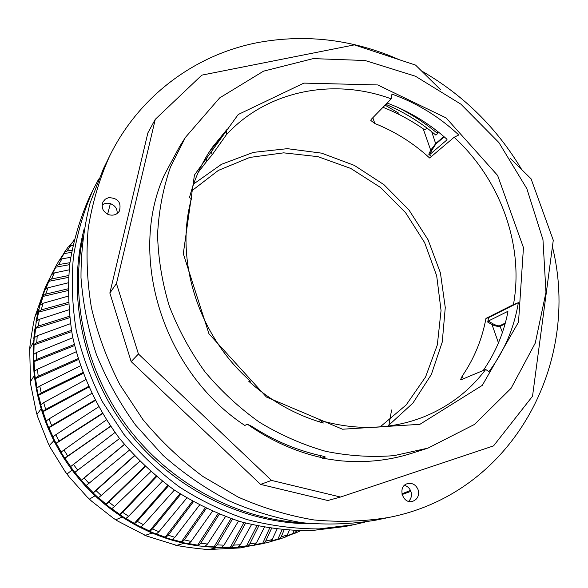 <?xml version="1.0" encoding="UTF-8"?>
<svg xmlns="http://www.w3.org/2000/svg" width="588" height="588" viewBox="0 0 588 588"><rect width="100%" height="100%" fill="white"/><g stroke="black" fill="none" stroke-linecap="round" stroke-linejoin="round"><path stroke-width="0.88" d="M185.382 137.43L170.447 167.11C163.052 188.557 158.76 211.085 157.562 234.693C158.231 258.588 162.134 282.365 169.27 306.017C178.215 329.229 190.034 351.065 204.734 371.52C220.89 390.851 239.088 407.734 259.345 422.177C280.476 434.98 302.526 444.675 325.509 451.275C348.669 455.994 371.557 457.442 394.166 455.619L427.968 448.122L474.567 424.396L511.082 388.293L535.271 343.061L545.973 292.302L542.967 239.661L526.841 188.652L498.881 142.531L460.941 104.201L415.385 76.19L365.067 60.513L313.25 58.609L263.52 71.163L219.669 97.895L185.382 137.43L179.413 146.927L164.39 174.857C127.42 255.721 162.656 371.182 244.836 425.484L247.203 424.198L251.737 426.285C274.221 440.941 298.02 450.908 323.135 456.2L325.377 457.023L322.4 458.221L322.246 457.765C295.668 451.856 270.7 440.662 247.327 424.168M518.366 302.68C514.052 328.288 504.239 351.279 488.929 371.66L485.688 369.455L461.168 379.723L460.529 379.708L462.271 375.989C474.171 358.621 482.064 339.423 485.96 318.409L513.456 304.577L518.366 302.68L488.555 317.645L485.96 318.409M318.373 421.537L320.607 420.508L323.349 423.029C295.867 415.106 270.98 401.156 248.695 381.186L250.466 381.178C198.171 335.572 174.43 259.764 191.468 198.59L189.454 197.744C194.246 179.164 201.89 162.339 212.386 147.265L226.703 129.764L226.461 134.63L212.18 154.784L210.622 150.006M226.703 129.764L220.551 138.533L209.806 151.087M505.298 323.084L499.822 325.715C498.308 326.112 495.949 325.429 492.737 323.672L492.024 324.591C495.699 326.208 498.44 326.752 500.241 326.23L505.07 323.922M426.638 448.548L411.504 453.385C388.242 460.779 363.803 463.182 338.196 460.573L322.4 458.221M83.996 229.533C66.789 295.22 82.893 372.719 127.978 431.041C173.239 489.231 244.285 524.121 312.191 523.805M398.885 113.263L385.089 105.142M98.696 179.053L93.521 188.917C83.988 210.298 77.293 232.921 73.419 256.802C71.273 281.13 72.214 305.716 76.256 330.552C82.063 355.226 90.831 379.04 102.562 402.008L123.833 434.253C140.392 454.171 158.981 471.782 179.597 487.077C201.103 500.844 223.668 511.7 247.283 519.645C271.193 525.841 295.103 528.928 319.012 528.913L353.895 524.694L364.744 522.144M483.226 370.484C495.412 352.881 503.629 333.411 507.885 312.074L507.9 311.596M492.737 323.672L488.283 321.048L487.724 322.062L488.555 317.645M488.283 321.048L507.635 311.442M447.042 139.694L446.652 138.981C428.858 123.193 409.027 111.22 387.154 103.069M443.837 136.519L435.833 143.435L430.717 150.205L431.783 150.337L435.811 144.045L444.19 136.82M431.342 156.555L428.792 154.247L429.784 154.526L431.783 150.337M374.828 123.517L370.83 120.481L371.109 119.489L391.211 98.858L391.961 94.117C416.811 102.973 439.089 116.593 458.787 134.975L454.12 137.276L429.637 157.996C413.313 143.068 395.048 131.572 374.835 123.509L372.829 117.718M382.994 107.288C397.143 112.881 410.542 120.055 423.198 128.809C424.734 129.874 425.962 129.603 426.881 127.993M385.875 104.326C403.941 112.051 420.611 122.319 435.877 135.13L437.641 133.586L437.215 131.102M205.8 157.577L206.932 161.046L198.288 172.262M320.96 457.471L319.887 455.487M380.083 426.954L406.168 404.941L425.558 376.996L437.332 344.891L441.051 310.53L436.693 275.823L424.624 242.616L405.558 212.65L380.517 187.476L350.793 168.455L317.924 156.651L283.629 152.843L249.79 157.437L218.354 170.41L191.254 191.24M446.946 139.893L429.784 154.526M206.932 161.053L212.18 154.784M250.466 381.178L249.437 381.855M391.211 98.858C333.764 77.638 267.371 90.324 226.461 134.63M513.456 304.577C524.268 245.306 500.307 179.406 454.12 137.276M320.607 420.508C353.065 429.747 384.214 429.688 414.077 420.339L421.618 417.715C447.843 407.491 469.202 391.402 485.688 369.455M387.771 426.153L412.916 403.096L431.342 374.49L442.257 342.04L445.27 307.568L440.419 272.898L428.064 239.786L408.91 209.879L383.927 184.654L354.344 165.397L321.607 153.152L287.356 148.668L253.369 152.373L221.5 164.295L193.606 184.007M93.521 188.917L89.538 197.031C80.159 218.06 73.566 240.308 69.752 263.769C67.627 287.664 68.539 311.809 72.486 336.182C80.541 372.542 96.439 407.322 119.114 437.92C135.35 457.442 153.586 474.707 173.813 489.701C194.915 503.196 217.068 513.838 240.257 521.622C263.74 527.693 287.231 530.714 310.736 530.685L345.046 526.532L353.895 524.694M419.876 424.323L482.307 385.346L518.528 322.077L523.452 247.607L497.632 175.474L446.16 117.945L377.716 84.937L303.886 83.114L238.221 114.506L194.437 175.04L183.302 253.678L208.953 333.764L266.43 397.032L342.517 429.225L419.876 424.323M440.743 89.883L415.576 65.099L354.366 44.886L201.809 75.139L155.276 119.327L116.461 283.534L138.437 353.998L271.524 480.411L340.518 497.036L493.553 445.88L532.53 396.231L553.279 240.242L531.074 178.826L510.024 158.099M437.641 133.586C425.175 123.105 411.718 114.3 397.29 107.163M408.587 501.344C411.321 498.646 412.085 495.324 410.887 491.362L402.067 494.537M418.046 489.584C419.479 495.537 417.59 499.484 412.372 501.424C402.449 504.173 397.378 486.504 407.249 483.689L407.734 483.549C412.46 482.77 415.892 484.784 418.046 489.584M410.887 491.362C409.652 488.202 407.506 486.202 404.456 485.365M107.633 214.208L110.368 203.624C107.273 202.772 104.51 203.25 102.077 205.058M117.203 213.495C117.35 208.733 115.072 205.447 110.368 203.624M109.412 214.863C103.054 212.239 100.916 207.902 102.996 201.868L105.296 199.17L108.589 197.656C117.96 197.95 121.569 202.412 119.415 211.033C117.108 214.48 113.778 215.759 109.412 214.863M155.276 119.327L147.875 132.895L109.853 293.044L131.161 361.591L260.58 484.394L327.803 500.513L340.518 497.036M116.461 283.534L109.853 293.044M138.437 353.998L131.161 361.591M271.524 480.411L260.58 484.394M552.411 246.754C581.304 362.789 513.243 492.817 389.462 517.322C364.883 521.475 339.717 522.35 313.963 519.946C288.171 515.625 262.909 508.003 238.177 497.095L202.904 476.486C180.729 459.97 160.715 440.978 142.862 419.501L119.915 384.743C107.237 360.01 97.748 334.381 91.441 307.869C87.031 281.196 85.944 254.832 88.178 228.776C92.265 203.242 99.372 179.083 109.515 156.312C139.312 95.293 196.105 54.162 258.786 42.387C306.848 33.832 353.711 39.616 399.37 59.748M421.39 70.832C463.329 94.888 496.786 127.824 521.754 169.653M401.913 493.854L410.49 490.399M109.515 156.312L103.429 168.719L90.155 202.809C83.959 226.939 80.909 251.907 80.997 277.705C82.945 303.68 88.112 329.368 96.498 354.762C106.671 379.657 119.702 403.111 135.607 425.124L162.788 455.149C183.022 473.061 204.881 488.202 228.364 500.55C252.458 511.148 277.08 518.543 302.225 522.732C327.347 525.055 351.918 524.187 375.93 520.13L389.462 517.322M82.746 237.949C69.678 301.578 86.789 374.321 129.617 429.769C172.659 485.056 238.853 519.741 303.731 522.923M119.562 438.494L77.726 470.15L73.449 464.424L114.998 432.459M74.794 472.385L74.206 472.84L72.059 470.025L69.965 467.166L70.538 466.703L74.794 472.385L77.726 470.15M73.449 464.424L70.538 466.703M129.309 450.224L88.928 483.343L84.165 478.015L124.384 444.484M119.57 438.508L74.206 472.84L80.681 480.749L81.284 480.322L86.01 485.615L85.4 486.026L80.681 480.749L124.311 444.396M84.165 478.015L81.284 480.322M86.01 485.615L88.928 483.343M139.731 461.308L101.217 495.493L96.013 490.605L134.49 455.898M85.4 486.026L92.529 493.325L93.161 492.935L98.336 497.786L97.681 498.161L92.529 493.325L134.292 455.693M96.013 490.605L93.161 492.935M98.336 497.786L101.217 495.493M150.763 471.679L114.491 506.488L108.898 502.093L145.243 466.644M97.681 498.161L105.406 504.798L106.083 504.445L111.639 508.811L110.941 509.157L105.406 504.798L144.913 466.335M108.898 502.093L106.083 504.445M111.639 508.811L114.491 506.488M162.339 481.285L128.625 516.249L122.686 512.369L156.584 476.655M110.941 509.157L119.195 515.066L119.908 514.743L125.803 518.587L125.075 518.903L119.195 515.066L156.107 476.258M122.686 512.369L119.908 514.743M125.803 518.587L128.625 516.249M174.364 490.083L143.487 524.68L137.269 521.358L168.425 485.879M125.075 518.903L133.77 524.04L134.527 523.746L140.708 527.039L139.929 527.326L133.77 524.04L167.8 485.416M137.269 521.358L134.527 523.746M140.708 527.039L143.487 524.68M186.778 498.043L158.951 531.721L152.498 528.98L180.707 494.28M139.929 527.326L148.999 531.655L149.808 531.383L156.21 534.095L155.394 534.36L148.999 531.655L179.913 493.773M152.498 528.98L149.808 531.383M156.21 534.095L158.951 531.721M199.479 505.136L174.871 537.322L168.249 535.183L193.334 501.829M155.394 534.36L164.75 537.836L165.596 537.586L172.181 539.703L171.314 539.953L164.75 537.836L192.372 501.292M168.249 535.183L165.596 537.586M172.181 539.703L174.871 537.322M212.393 511.34L191.107 541.438L184.375 539.916L206.219 508.495M171.314 539.953L180.876 542.562L181.766 542.32L188.461 543.827L187.55 544.062L180.876 542.562L205.094 507.951M184.375 539.916L181.766 542.32M188.461 543.827L191.107 541.438M225.424 516.661L207.527 544.062L200.729 543.158L219.28 514.265M187.55 544.062L197.23 545.789L204.918 546.45L197.23 545.789L217.994 513.736M200.729 543.158L198.171 545.561M204.918 546.45L207.527 544.062M238.485 521.093L223.969 545.172L217.185 544.892L232.429 519.145M203.963 546.678L221.411 547.553L213.687 547.509L230.974 518.653M217.185 544.892L214.671 547.288M221.411 547.553L223.969 545.172M251.488 524.65L240.308 544.775L233.583 545.12L245.571 523.136M220.412 547.773L237.802 547.156L230.084 547.722L243.961 522.688M233.583 545.12L231.113 547.501M237.802 547.156L240.308 544.775M264.35 527.362L256.412 542.9L249.797 543.856L258.617 526.253M236.751 547.377L253.95 545.267L246.306 546.443L256.86 525.878M249.797 543.856L247.379 546.223M253.95 545.267L256.412 542.9M276.977 529.266L272.141 539.578L265.695 541.122L271.487 528.531M252.862 545.495L262.204 543.702L262.792 543.121L269.583 528.245M260.102 544.15L263.321 543.474M265.695 541.122L263.343 543.466L269.833 541.908L272.141 539.578M263.38 543.459L269.826 541.908M289.289 530.405L287.378 534.852L281.152 536.969L284.077 530.009M277.72 539.527L270.34 541.702L277.72 539.527L282.056 529.825M277.698 539.534L279.043 539.24L281.152 536.969M285.305 537.109L287.378 534.852M297.624 530.773L296.043 531.449L296.315 530.736M292.567 534.007L294.184 530.655M292.626 533.992L294.169 533.625L296.043 531.449M391.586 409.983L388.881 425.367M73.206 240.984L74.264 239.243M71.861 250.334L67.003 250.988L70.795 245.637L72.861 245.343M70.795 245.637L68.157 246.997L64.342 252.377M63.673 253.685L64.335 252.392L67.003 250.988M69.884 262.696L58.653 264.578L61.953 258.86L70.656 257.331M61.953 258.86L59.167 260.433M55.294 267.305L55.845 266.188L58.653 264.578M68.598 275.544L51.531 278.999L54.317 272.942L69.075 269.848M48.65 280.733L51.421 274.721L48.65 280.733L51.531 278.999M54.317 272.942L51.421 274.721M68.061 288.818L45.724 294.132L47.959 287.797L68.208 282.813M42.814 295.911L45.041 289.619L42.814 295.911L45.724 294.132M47.959 287.797L45.041 289.619M68.318 302.423L41.3 309.869L42.953 303.298L68.098 296.168M38.36 311.684L40.013 305.165L38.36 311.684L41.3 309.869M42.953 303.298L40.013 305.165M69.421 316.293L38.294 326.075L39.359 319.328L68.803 309.817M35.339 327.942L36.397 321.239L35.339 327.942L38.294 326.075M39.359 319.328L36.397 321.239M71.398 330.331L36.765 342.628L37.213 335.755L70.354 323.701M33.795 344.539L33.34 345.362L33.531 341.951L34.244 337.71L33.795 344.539L36.765 342.628M37.213 335.755L34.244 337.71M74.279 344.465L36.728 359.386L36.559 352.447L72.794 337.718M33.751 361.333L33.295 362.112L33.126 355.24L33.582 354.446L33.751 361.333L36.728 359.386M36.559 352.447L33.582 354.446M78.079 358.592L38.213 376.195L37.419 369.257L76.131 351.786M35.221 378.194L34.758 378.922L34.339 375.482L33.979 372.042L34.435 371.293L35.221 378.194L38.213 376.195M37.419 369.257L34.435 371.293M82.798 372.638L41.197 392.924L39.786 386.037L80.387 365.824M38.205 394.967L37.735 395.643L36.338 388.822L36.801 388.117L38.205 394.967L41.197 392.924M39.786 386.037L36.801 388.117M88.42 386.507L45.688 409.417L43.652 402.64L85.554 379.745M42.696 411.497L42.211 412.129L41.175 408.785L40.197 405.419L40.675 404.772L42.696 411.497L45.688 409.417M43.652 402.64L40.675 404.772M94.94 400.105L51.634 425.528L49.002 418.928L91.618 393.453M48.65 427.652L48.142 428.24L45.541 421.699L46.033 421.096L48.65 427.652L51.634 425.528M49.002 418.928L46.033 421.096M102.327 413.364L58.998 441.11L55.787 434.745L98.571 406.859M56.029 443.279L55.5 443.815L53.883 440.677L52.325 437.516L52.839 436.957L56.029 443.279L58.998 441.11M55.787 434.745L52.839 436.957M110.551 426.182L67.723 456.031L63.96 449.96L106.377 419.891M64.768 458.236L64.21 458.728L60.49 452.716L61.027 452.201L64.768 458.236L67.723 456.031M63.96 449.96L61.027 452.201M73.926 240.646L69.068 246.196M71.479 252.377L63.695 253.656L59.682 259.83L63.695 253.656M69.641 264.644L55.301 267.29L50.921 275.743M68.48 277.389L48.87 281.307L48.157 281.733L44.556 290.597M68.046 290.538L43.064 296.425L42.343 296.866L39.543 306.098M68.399 304.011L38.624 312.154L37.897 312.603L35.941 322.128M69.582 317.733L35.618 328.354L34.883 328.81L33.788 338.556M71.626 331.617L34.075 344.891L33.34 345.362L33.126 355.24M74.551 345.59L34.03 361.627L33.295 362.112L33.979 372.042M78.373 359.555L34.758 378.922L36.338 388.822M83.092 373.431L37.735 395.643L40.197 405.419M88.7 387.132L42.211 412.129L45.541 421.699M95.183 400.568L48.142 428.24L52.325 437.516M102.51 413.665L55.5 443.815L60.49 452.716M110.654 426.337L64.21 458.728L69.965 467.166M240.419 547.906L208.049 549.552C196.826 548.56 186.558 547.23 177.238 545.568L146.625 536.006L117.821 521.115L113.388 518.226L91.662 501.219L87.017 496.853L69.024 476.75L65.003 471.378L50.774 448.372L47.981 442.823L37.75 417.002L36.316 412.203L30.569 383.817L29.672 348.434C30.752 339.026 32.399 328.743 34.626 317.601L45.357 287.187M37.14 414.165L41.175 408.785M34.339 375.482L30.488 381.678M33.531 341.951L29.731 348.941M38.69 309.339L34.788 317.086M49.51 278.719L45.372 287.157M249.591 546.002L240.529 547.891M217.046 547.671L208.725 549.537M184.206 543.341L176.643 545.326M152.189 533.037L145.383 535.286M122.12 517.014L116.042 519.674M95.08 495.772L89.677 498.977M72.059 470.025L67.23 473.877M53.883 440.677L49.517 445.27M463.263 378.848L462.278 375.989M487.724 322.062L492.024 324.591L498.455 342.892M502.439 332.448L499.822 325.715M431.702 131.712L435.811 144.045M423.198 128.801L430.717 150.205L428.792 154.247M286.724 536.006L293.125 533.441M73.86 240.646L69.685 245.909M64.349 253.31L60.424 259.337M55.992 266.893L52.45 273.655M48.87 281.307L45.82 288.73M43.064 296.425L40.609 304.437M38.624 312.154L36.853 320.651M35.618 328.354L34.596 337.24M34.075 344.891L33.861 354.064M34.03 361.627L34.663 370.991M35.5 378.429L36.993 387.874M38.477 395.143L40.844 404.566M42.946 411.615L46.187 420.927M48.885 427.711L52.979 436.81M56.235 443.279L61.167 452.076M64.945 458.184L70.678 466.585M74.933 472.289L81.394 480.175M86.164 485.512L93.235 492.751M98.497 497.691L106.097 504.217M111.823 508.708L119.878 514.478M126.023 518.484L134.446 523.452M140.973 526.921L149.668 531.06M156.533 533.955L165.404 537.248M172.571 539.541L181.516 541.967M188.954 543.621L197.862 545.194M205.535 546.186L214.304 546.913M222.191 547.207L230.694 547.134M238.765 546.686L246.901 545.855M255.141 544.628L262.792 543.121M271.178 541.056L278.242 538.961M285.32 537.101L279.079 539.225M300.203 530.927L294.184 533.617M55.845 266.188L59.175 260.425M55.301 267.29L51.325 274.912M286.194 536.572L292.67 533.977M36.427 412.585L37.529 416.267M30.525 383.442L30.186 380.443M29.554 350.161L29.672 348.434M34.626 317.601L34.765 317.05M208.806 549.582L208.049 549.552M177.186 545.554L175.187 545.105M146.383 535.903L143.185 534.551M117.335 520.799L114.021 518.645M91.015 500.608L87.017 496.853M68.414 475.942L65.003 471.378M50.311 447.439L47.981 442.823"/></g></svg>
